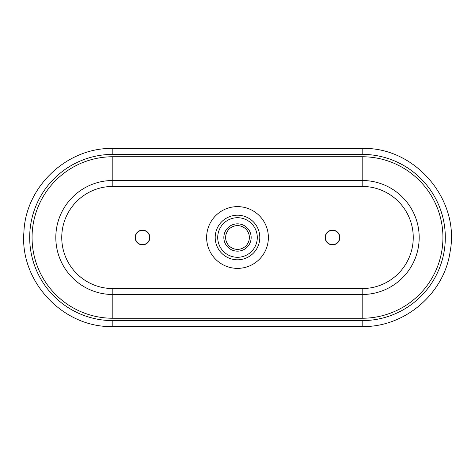 <?xml version="1.0" encoding="UTF-8"?>
<svg xmlns="http://www.w3.org/2000/svg" width="475" height="475" viewBox="0 0 475 475"><rect width="100%" height="100%" fill="white"/><g stroke="black" fill="none" stroke-linecap="round" stroke-linejoin="round"><path stroke-width="0.71" d="M237.5 249.375A11.875 11.875 0 0 1 225.625 237.5A11.875 11.875 0 0 1 237.5 225.625A11.875 11.875 0 0 1 249.375 237.5A11.875 11.875 0 0 1 237.5 249.375M268.375 237.5A30.875 30.875 0 0 1 222.062 264.237A30.875 30.875 0 0 1 222.062 210.763A30.875 30.875 0 0 1 268.375 237.5M332.5 244.862A7.362 7.362 0 0 1 326.123 233.819A7.362 7.362 0 0 1 338.877 233.819A7.362 7.362 0 0 1 332.5 244.862M142.5 244.862A7.362 7.362 0 0 1 136.123 233.819A7.362 7.362 0 0 1 148.877 233.819A7.362 7.362 0 0 1 142.5 244.862M112.812 156.75A80.75 80.75 0 0 0 32.062 237.5A80.75 80.75 0 0 0 112.812 318.25L362.188 318.25A80.75 80.75 0 0 0 442.938 237.5A80.75 80.75 0 0 0 362.188 156.75L112.812 156.75L112.812 180.5A57 57 0 0 0 55.812 237.5A57 57 0 0 0 112.812 294.5L362.188 294.5A57 57 0 0 0 419.188 237.5A57 57 0 0 0 362.188 180.5L112.812 180.5A57 57 0 0 0 55.812 237.5A57 57 0 0 0 112.812 294.5L112.812 288.562L362.188 288.562A51.062 51.062 0 0 0 413.25 237.5A51.062 51.062 0 0 0 362.188 186.438L112.812 186.438A51.062 51.062 0 0 0 61.75 237.5A51.062 51.062 0 0 0 112.812 288.562M149.625 237.5A7.125 7.125 0 0 1 138.938 243.669A7.125 7.125 0 0 1 138.938 231.331A7.125 7.125 0 0 1 149.625 237.5M339.625 237.5A7.125 7.125 0 0 1 328.938 243.669A7.125 7.125 0 0 1 328.938 231.331A7.125 7.125 0 0 1 339.625 237.5M215.199 237.5A22.301 22.301 0 0 1 237.5 215.199A22.301 22.301 0 0 1 259.801 237.5A22.301 22.301 0 0 1 237.5 259.801A22.301 22.301 0 0 1 215.199 237.5M217.716 237.5A19.784 19.784 0 0 1 247.392 220.364A19.784 19.784 0 0 1 247.392 254.636A19.784 19.784 0 0 1 217.716 237.5M251.156 237.5A13.656 13.656 0 0 1 230.672 249.328A13.656 13.656 0 0 1 230.672 225.672A13.656 13.656 0 0 1 251.156 237.5M362.188 288.562L362.188 318.25M362.188 186.438L362.188 156.75M112.812 294.5L112.812 318.25M112.812 154.375A83.125 83.125 0 0 0 29.688 237.5A83.125 83.125 0 0 0 112.812 320.625L362.188 320.625A83.125 83.125 0 0 0 445.312 237.5A83.125 83.125 0 0 0 362.188 154.375L112.812 154.375L112.812 148.438L362.188 148.438C414.99 146.751 460.079 199.542 450.152 251.435C444.339 293.586 404.742 327.412 362.188 326.562L112.812 326.562C63.157 327.964 19.41 281.372 23.928 231.907C25.721 186.378 67.254 147.375 112.812 148.438M362.188 154.375L362.188 148.438M362.188 320.625L362.188 326.562M112.812 320.625L112.812 326.562M112.812 180.5L112.812 186.438"/></g></svg>
